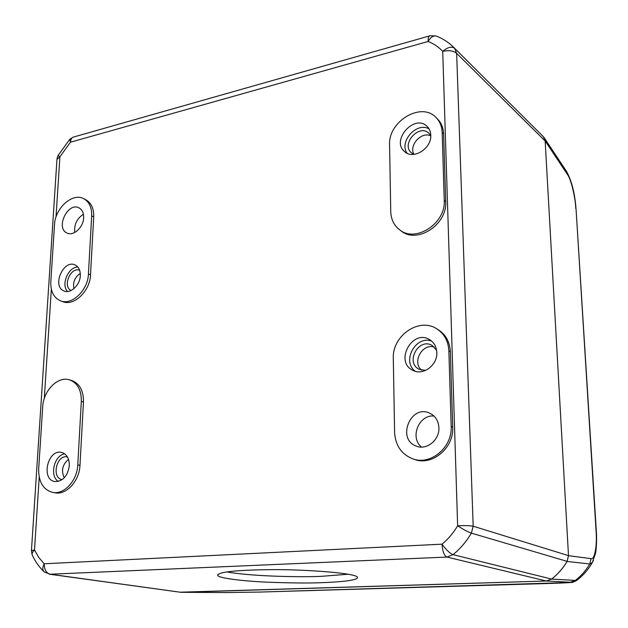<?xml version="1.0" encoding="UTF-8"?>
<svg xmlns="http://www.w3.org/2000/svg" width="628" height="628" viewBox="0 0 628 628"><rect width="100%" height="100%" fill="white"/><g stroke="black" fill="none" stroke-linecap="round" stroke-linejoin="round"><path stroke-width="0.94" d="M445.715 201.659L444.247 200.395C445.974 223.466 415.414 243.13 399.589 229.769L401.151 230.931C416.953 244.268 447.442 224.675 445.715 201.659L443.611 133.89C443.36 127.892 441.351 122.955 437.598 119.077L436.146 117.617C439.906 121.502 441.916 126.448 442.167 132.461L443.611 133.89M90.511 274.844L88.438 273.965C88.006 290.364 71.655 305.836 60.398 300.773L62.51 301.581C73.759 306.645 90.087 291.211 90.511 274.844L93.713 216.919C93.933 208.59 91.296 202.868 85.8 199.751L83.767 198.715C89.27 201.831 91.908 207.57 91.68 215.914L93.713 216.919M452.702 427.15L451.179 426.49C452.521 447.481 430.4 465.764 412.659 458.801L414.276 459.358C431.978 466.306 454.052 448.078 452.702 427.15L450.362 351.727C449.789 341.899 445.731 334.551 438.179 329.684L436.656 328.766C444.224 333.641 448.29 341.004 448.863 350.856L450.362 351.727M79.968 465.332L77.778 464.885C77.252 480.522 64.127 494.856 52.752 492.423L54.989 492.807C66.348 495.233 79.45 480.93 79.968 465.332L83.469 401.999C83.587 390.679 79.662 383.52 71.702 380.505L69.551 379.861C77.527 382.876 81.452 390.059 81.326 401.402L83.469 401.999M444.247 200.395L442.167 132.461M399.589 229.769C393.952 225.374 391.001 219.274 390.742 211.463L389.58 144.982C387.986 121.447 421.443 101.273 436.146 117.617M88.438 273.965L91.68 215.914M60.398 300.773C53.694 297.688 50.499 291.345 50.805 281.744L54.503 224.769C55.052 208.119 72.605 192.294 83.767 198.715M451.179 426.49L448.863 350.856M412.659 458.801C401.386 454.209 395.365 445.378 394.596 432.307L393.309 358.502C392.013 335.933 418.978 317.046 436.656 328.766M77.778 464.885L81.326 401.402M52.752 492.423C43.191 489.785 38.504 481.943 38.677 468.904L42.712 406.709C43.363 390.592 57.925 375.874 69.551 379.861M454.091 47.759L543.369 136.7L454.648 48.34L456.642 53.341C453.447 50.695 448.808 50.036 442.724 51.363C447.599 47.194 451.579 46.182 454.648 48.34L452.835 46.503C448.086 41.982 442.638 38.536 436.499 36.173C433.595 35.278 430.784 37.052 428.084 41.479C433.752 43.662 438.627 46.959 442.724 51.363L457.639 525.785C464.5 525.471 469.681 525.612 473.174 526.217L471.377 533.125C467.962 531.971 463.378 529.522 457.639 525.785C453.432 532.944 448.227 539.067 442.041 544.17C446.123 549.83 449.789 553.323 453.039 554.65L446.924 557.06C444.137 555.654 442.512 551.36 442.041 544.17L44.243 563.763L38.826 557.538L34.509 550.018C32.287 552.114 31.596 553.912 32.436 555.427C35.317 561.605 39.062 566.919 43.67 571.378M69.598 139.534L58.019 155.54L59.903 156.741L70.446 142.211L69.944 139.173L73.076 137.179M44.305 571.967C42.343 570.114 42.319 567.374 44.243 563.763C44.266 569.659 46.252 573.144 50.209 574.22L44.305 571.967M430.777 135.169C431.774 148.601 413.02 160.132 404.51 151.536C390.671 140.279 414.763 113.425 427.181 126.463C429.434 128.724 430.635 131.621 430.777 135.169M83.65 217.83C83.398 227.36 73.421 236.45 67.055 233.043C55.185 228.231 67.848 201.612 79.042 207.876C82.252 209.666 83.791 212.978 83.65 217.83M80.313 275.645C80.046 285.088 70.603 293.983 64.111 291C51.629 286.713 63.224 259.144 75.062 264.93C78.696 266.735 80.439 270.307 80.313 275.645M438.909 427.754C439.655 439.922 426.702 450.449 416.442 446.17C396.299 439.529 410.571 403.937 429.654 413.153C435.369 415.956 438.446 420.823 438.909 427.754M436.813 352.512C437.653 365.198 422.911 376.023 412.832 370.316C394.29 361.806 412.235 328.774 429.552 339.615C434.066 342.409 436.491 346.711 436.813 352.512M69.331 465.748C67.62 476.26 62.792 481.519 54.84 481.535C40.624 479.58 47.838 448.753 61.583 452.427C66.788 454.036 69.37 458.479 69.331 465.748M49.125 574.157L180.856 592.298L546.329 581.01L551.635 579.079C557.829 574.196 562.986 568.301 567.108 561.377L471.377 533.125C466.423 541.517 460.316 548.691 453.039 554.65L551.635 579.079M321.819 582.651C309.361 583.231 290.937 583.067 266.547 582.148C242.651 581.081 219.659 578.239 217.759 575.57C217.539 573.843 221.613 572.5 229.974 571.527C240.171 570.452 252.668 569.839 267.473 569.706C295.427 568.984 355.079 572.516 357.387 577.171C359.083 580.665 336.145 582.203 321.819 582.651M568.489 555.631L545.151 141.002L456.642 53.341L473.174 526.217L568.489 555.631L567.108 561.377M429.081 128.921C416.874 121.471 398.709 141.685 407.07 153.24M83.438 214.281C76.836 218.56 73.955 224.612 74.787 232.454M77.841 267.01C68.224 266.931 60.735 284.759 67.557 291.494M433.94 416.034C418.892 414.394 409.519 437.771 421.521 447.065M431.719 341.169C415.815 334.85 401.339 361.485 415.32 371.281M64.7 453.84C54.11 455.3 49.29 476 58.318 481.433M543.369 136.7L545.151 141.002M226.92 571.92C254.034 576.818 305.506 577.195 321.819 576.308L348.257 574.22M413.907 154.386L411.395 152.808C400.688 144.016 419.363 123.292 429.01 133.364L430.784 135.781M71.145 290.481C62.148 286.706 70.619 266.555 79.646 270.244M425.627 370.41L419.19 369.303C404.872 362.646 418.735 337.158 432.166 345.486L436.609 350.259M62.258 479.604L62.133 479.58C51.08 478.034 56.638 454.13 67.353 456.964L67.471 456.988M430.777 135.836C421.482 131.15 408.561 145.468 413.962 154.378M80.29 273.455C74.834 277.152 72.707 282.223 73.9 288.676M434.27 347.056C422.283 343.037 411.748 362.403 421.655 370.206M68.538 459.374C62.392 464.563 60.979 470.717 64.284 477.822M593.374 560.584L592.369 562.476L589.794 563.999C585.963 570.428 581.151 575.907 575.35 580.437L576.363 580.657M541.006 134.314L544.091 137.587L545.151 140.955L567.469 174.498L566.354 171.154M576.072 209.399L596.098 531.421C597.244 545.465 594.63 560.152 591.034 558.637L568.497 555.694L567.108 561.44C563.002 568.332 557.86 574.212 551.698 579.071L546.384 581.01L179.663 592.212M568.497 555.694L545.151 140.955M429.521 35.922L74.096 136.88C71.953 137.289 70.736 139.071 70.446 142.211L428.084 41.479C428.045 37.821 428.736 35.906 430.149 35.749L435.887 35.945M32.083 554.634L31.447 550.623L34.509 550.018L39.219 477.162M44.298 398.466L51.347 289.186M56.002 217.1L59.903 156.741L56.96 159.457L31.455 550.458M180.856 592.298L50.209 574.22L446.924 557.06L546.329 581.01M567.469 174.498C570.923 178.886 575.303 196.949 575.798 208.598M260.769 592.047L226.072 592.565M550.74 583.412L260.596 592.047M546.384 581.01L570.318 582.242L575.35 580.437L551.698 579.071M570.318 582.242C572.956 582.525 566.393 582.91 550.63 583.412M591.034 558.637L589.794 563.999L567.108 561.44M226.441 592.565L180.825 592.298M58.004 155.563L57.015 158.696M217.783 574.432L217.759 575.57M544.091 137.587L566.48 171.334C571.676 180.707 574.871 193.322 576.057 209.179L596.349 531.586C597.095 541.509 595.941 552.177 595.517 553.339L592.369 562.476C588.326 569.612 583.027 575.648 576.473 580.578C573.647 582.093 571.982 582.713 571.48 582.439L260.651 592.047L226.316 592.565L180.683 592.306"/></g></svg>
